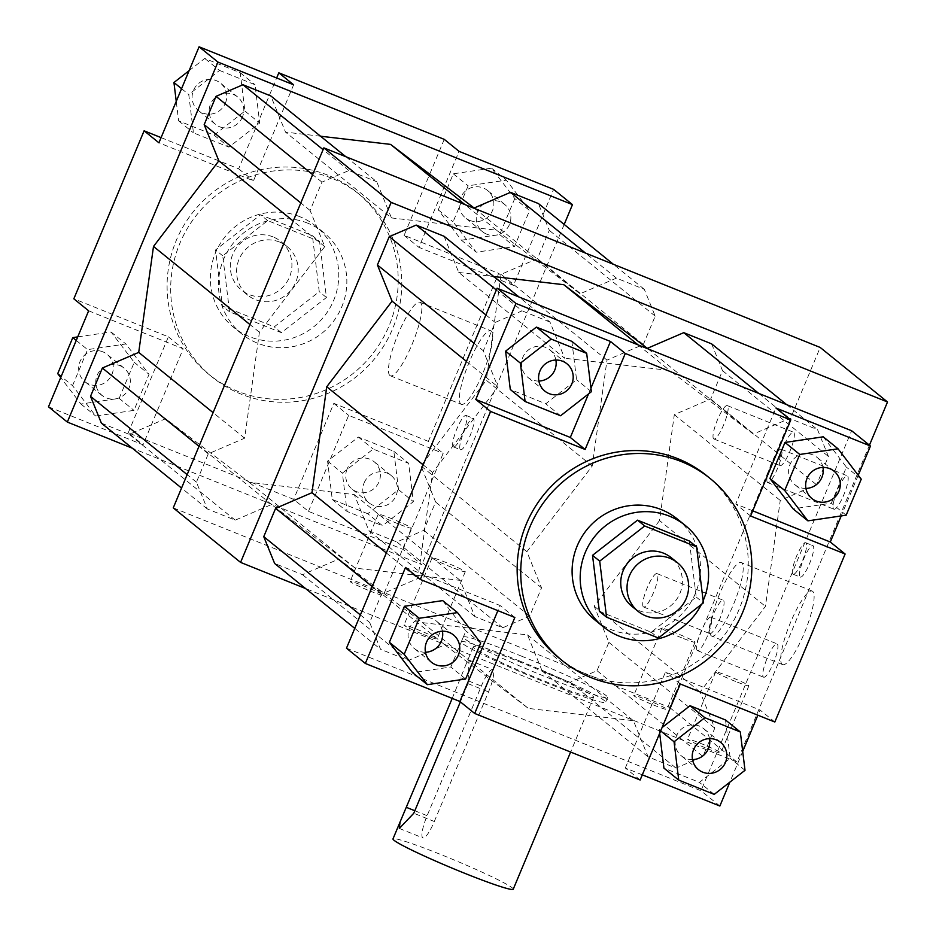 <?xml version="1.0" encoding="UTF-8"?>
<svg xmlns="http://www.w3.org/2000/svg" width="936" height="936" viewBox="0 0 936 936"><rect width="100%" height="100%" fill="white"/><g stroke="black" fill="none" stroke-linecap="round" stroke-linejoin="round"><path stroke-width="0.7" stroke-dasharray="4.68 3.51" d="M225.377 103.206A17.597 17.164 129 0 0 196.092 85.983A17.597 17.164 129 0 0 198.35 110.46A17.597 17.164 129 0 0 225.377 103.206M189.095 70.68L204.738 58.453L240.213 72.715L244.904 111.056L214.11 135.123L178.636 120.861L176.249 101.38M48.485 406.809L143.032 444.822L128.22 432.83L293.67 499.368L308.482 511.36L403.018 549.374L421.867 564.642L132.327 448.215M345.829 156.698L376.763 181.759L391.435 217.924L285.527 132.128L270.843 95.963M391.435 217.924L496.49 230.186L580.086 293.775L616.426 278.132L644.319 289.341L655.2 316.146L643.348 344.471L606.996 360.114L592.207 466.058L526.874 551.678L541.546 587.843L529.694 616.157L502.761 627.752L474.868 616.543L460.196 580.379L355.142 568.105L271.545 504.516L235.205 520.159L207.312 508.95L196.431 482.145L208.283 453.831L244.635 438.177L259.424 332.233L324.757 246.624L310.085 210.46L321.937 182.134L348.871 170.539L376.763 181.759M348.871 170.539L323.095 149.655M321.937 182.134L312.647 174.623M310.085 210.46L300.807 202.936M324.757 246.624L293.225 221.071M259.424 332.233L249.935 324.546M496.49 230.186L464.864 204.563M320.545 136.223L285.527 132.128M580.086 293.775L474.95 208.623M592.207 466.058L486.287 380.262L501.088 274.33L537.439 258.675L549.28 230.361L538.399 203.557M606.996 360.114L501.088 274.33M643.348 344.471L537.439 258.675M655.2 316.146L549.28 230.361M644.319 289.341L613.384 264.291M616.426 278.132L585.491 253.071M101.392 423.154L129.285 434.374L165.637 418.72L249.222 482.321L354.276 494.582L368.959 530.747L396.841 541.967L423.786 530.361L435.626 502.047L420.954 465.882L486.287 380.262M564.186 224.441L421.867 564.642M244.635 438.177L213.092 412.636M208.283 453.831L199.005 446.308M196.431 482.145L187.153 474.622M207.312 508.95L181.537 488.065M235.205 520.159L129.285 434.374M271.545 504.516L165.637 418.72M355.142 568.105L249.222 482.321M173.254 507.874L669.603 707.464L820.193 347.455M460.196 580.379L354.276 494.582M474.868 616.543L368.959 530.747M502.761 627.752L396.841 541.967M529.694 616.157L423.786 530.361M541.546 587.843L435.626 502.047M526.874 551.678L420.954 465.882M307.745 223.177A65.169 63.554 129 0 0 227.834 250.965A65.169 63.554 129 0 0 241.628 333.824A65.169 63.554 129 0 0 332.034 323.189A65.169 63.554 129 0 0 323.669 232.537A65.169 63.554 129 0 0 307.745 223.177M327.834 175.184A117.304 114.391 129 0 0 183.982 225.178A117.304 114.391 129 0 0 208.81 374.341A117.304 114.391 129 0 0 371.545 355.189A117.304 114.391 129 0 0 356.487 192.032A117.304 114.391 129 0 0 327.834 175.184M331.414 178.086A117.304 114.391 129 0 0 187.574 228.091A117.304 114.391 129 0 0 212.402 377.255A117.304 114.391 129 0 0 375.137 358.09A117.304 114.391 129 0 0 360.079 194.934A117.304 114.391 129 0 0 331.414 178.086M389.902 375.523A39.628 8.412 111.9 0 1 397.847 334.702A39.628 8.412 111.9 0 1 419.948 302.281A39.628 8.412 111.9 0 1 412.963 342.178A39.628 8.412 111.9 0 1 390.382 375.804A39.628 8.412 111.9 0 1 389.902 375.523M460.816 404.036A39.628 8.412 -68.1 0 0 461.296 404.317A39.628 8.412 -68.1 0 0 483.877 370.691A39.628 8.412 -68.1 0 0 490.862 330.794A39.628 8.412 -68.1 0 0 468.76 363.215A39.628 8.412 -68.1 0 0 460.816 404.036M469.732 220.393A17.597 17.164 129 0 0 487.586 190.511A17.597 17.164 129 0 0 463.168 193.389A17.597 17.164 129 0 0 469.732 220.393M514.765 198.526L499.695 234.562L461.436 240.213L438.247 209.851L453.316 173.815L491.575 168.164L514.765 198.526L529.577 210.53L514.507 246.554L476.248 252.217L453.059 221.844L468.129 185.819L506.388 180.157L529.577 210.53M460.372 449.631A16.942 3.592 -68.1 0 0 460.57 449.748A16.942 3.592 -68.1 0 0 470.235 435.369A16.942 3.592 -68.1 0 0 473.218 418.298A16.942 3.592 -68.1 0 0 463.765 432.175A16.942 3.592 -68.1 0 0 460.372 449.631M403.018 549.374L443.184 453.375L428.372 441.382L498.642 273.37L513.454 285.375L553.621 189.364M513.454 285.375L418.918 247.35L459.073 151.351M444.261 139.359L404.106 235.357L498.642 273.37M404.106 235.357L418.918 247.35M491.575 168.164L506.388 180.157M453.316 173.815L468.129 185.819M438.247 209.851L453.059 221.844M461.436 240.213L476.248 252.217M499.695 234.562L514.507 246.554M486.779 234.199A17.597 17.164 -51 0 1 480.226 207.207A17.597 17.164 -51 0 1 508.365 226.699A17.597 17.164 -51 0 1 486.779 234.199M319.574 241.465L267.719 220.615L222.721 255.785L229.566 311.817L281.42 332.666L326.43 297.496L319.574 241.465L312.39 235.65L260.536 214.8L215.537 249.97L222.394 306.002L274.248 326.851L319.246 291.681L312.39 235.65M299.672 216.637A65.169 63.554 129 0 0 219.749 244.413A65.169 63.554 129 0 0 233.555 327.284A65.169 63.554 129 0 0 323.961 316.637A65.169 63.554 129 0 0 315.596 225.997A65.169 63.554 129 0 0 299.672 216.637M279.443 242.026A31.286 30.502 129 0 0 241.078 255.352A31.286 30.502 129 0 0 247.701 295.132A31.286 30.502 129 0 0 291.096 290.02A31.286 30.502 129 0 0 287.083 246.519A31.286 30.502 129 0 0 279.443 242.026M326.43 297.496L319.246 291.681M281.42 332.666L274.248 326.851M229.566 311.817L222.394 306.002M222.721 255.785L215.537 249.97M267.719 220.615L260.536 214.8M273.16 236.937A31.286 30.502 129 0 0 234.796 250.263A31.286 30.502 129 0 0 241.418 290.043A31.286 30.502 129 0 0 284.813 284.93A31.286 30.502 129 0 0 280.8 241.429A31.286 30.502 129 0 0 273.16 236.937M161.086 137.627L238.657 168.819L276.646 77.992M428.372 441.382L333.824 403.357L293.67 499.368M128.22 432.83L168.375 336.831L73.839 298.806M102.749 351.796A17.597 17.164 129 0 0 84.895 381.666A17.597 17.164 129 0 0 109.313 378.799A17.597 17.164 129 0 0 102.749 351.796M77.735 336.89L111.045 331.964L134.234 362.337L119.164 398.362L80.906 404.024L60.711 377.582M347.104 468.983A17.597 17.164 129 0 0 376.389 486.193A17.597 17.164 129 0 0 374.131 461.717A17.597 17.164 129 0 0 347.104 468.983M367.743 513.735L332.268 499.461L327.577 461.132L358.371 437.065L393.845 451.327L398.537 489.668L367.743 513.735L382.555 525.728L347.08 511.454L342.389 473.125L373.183 449.058L408.658 463.32L413.349 501.661L382.555 525.728M308.482 511.36L348.637 415.362L443.184 453.375M333.824 403.357L348.637 415.362M398.537 489.668L413.349 501.661M393.845 451.327L408.658 463.32M358.371 437.065L373.183 449.058M327.577 461.132L342.389 473.125M332.268 499.461L347.08 511.454M72.528 385.655L87.598 349.619L125.857 343.968L149.046 374.33L133.977 410.366L95.718 416.017L72.528 385.655L61.179 376.459M88.639 310.81L183.187 348.824L143.032 444.822M168.375 336.831L183.187 348.824M80.906 404.024L95.718 416.017M119.164 398.362L133.977 410.366M134.234 362.337L149.046 374.33M111.045 331.964L125.857 343.968M76.249 340.435L87.598 349.619M219.55 70.446L255.025 84.72L259.717 123.049L228.922 147.116L193.448 132.853L188.756 94.513L219.55 70.446L204.738 58.453M293.623 84.813L253.469 180.823L158.921 142.798M238.657 168.819L253.469 180.823M181.561 88.686L188.756 94.513M178.636 120.861L193.448 132.853M214.11 135.123L228.922 147.116M244.904 111.056L259.717 123.049M240.213 72.715L255.025 84.72M364.162 482.789A17.597 17.164 -51 0 1 391.19 475.535A17.597 17.164 -51 0 1 393.448 500.011A17.597 17.164 -51 0 1 364.162 482.789M119.808 365.613A17.597 17.164 -51 0 1 126.36 392.605A17.597 17.164 -51 0 1 98.233 373.113A17.597 17.164 -51 0 1 119.808 365.613M242.436 117.023A17.597 17.164 -51 0 1 215.397 124.277A17.597 17.164 -51 0 1 213.139 99.801A17.597 17.164 -51 0 1 242.436 117.023M763.413 677.091A17.983 3.814 -68.1 0 0 763.636 677.219A17.983 3.814 -68.1 0 0 773.885 661.963A17.983 3.814 -68.1 0 0 777.055 643.851A17.983 3.814 -68.1 0 0 767.029 658.57A17.983 3.814 -68.1 0 0 763.413 677.091M779.84 465.473A17.983 3.814 -68.1 0 0 780.062 465.601A17.983 3.814 -68.1 0 0 790.312 450.333A17.983 3.814 -68.1 0 0 793.482 432.221A17.983 3.814 -68.1 0 0 783.444 446.94A17.983 3.814 -68.1 0 0 779.84 465.473M833.695 509.09A17.983 3.814 -68.1 0 0 833.917 509.219A17.983 3.814 -68.1 0 0 844.167 493.951A17.983 3.814 -68.1 0 0 847.337 475.839A17.983 3.814 -68.1 0 0 837.299 490.558A17.983 3.814 -68.1 0 0 833.695 509.09M709.558 633.473A17.983 3.814 -68.1 0 0 709.78 633.602A17.983 3.814 -68.1 0 0 720.03 618.333A17.983 3.814 -68.1 0 0 723.2 600.222A17.983 3.814 -68.1 0 0 713.173 614.94A17.983 3.814 -68.1 0 0 709.558 633.473M669.603 707.464L736.913 761.986L869.439 445.185M423.657 634.538A17.983 1.147 22.7 0 0 437.159 638.972A17.983 1.147 22.7 0 0 421.001 630.969A17.983 1.147 22.7 0 0 403.966 625.084A17.983 1.147 22.7 0 0 423.657 634.538M653.433 704.972A17.983 1.147 22.7 0 0 666.923 709.406A17.983 1.147 22.7 0 0 650.777 701.403A17.983 1.147 22.7 0 0 633.742 695.518A17.983 1.147 22.7 0 0 653.433 704.972M707.288 748.589A17.983 1.147 22.7 0 0 720.778 753.024A17.983 1.147 22.7 0 0 704.632 745.021A17.983 1.147 22.7 0 0 687.597 739.136A17.983 1.147 22.7 0 0 707.288 748.589M369.802 590.92A17.983 1.147 22.7 0 0 383.304 595.343A17.983 1.147 22.7 0 0 367.146 587.352A17.983 1.147 22.7 0 0 350.111 581.467A17.983 1.147 22.7 0 0 369.802 590.92M521.984 656.335A78.203 4.984 22.7 0 0 463.297 637.065A78.203 4.984 22.7 0 0 533.52 671.837A78.203 4.984 22.7 0 0 607.593 697.425A78.203 4.984 22.7 0 0 521.984 656.335M736.913 761.986L305.569 588.533M444.085 236.281L458.757 272.446L564.665 358.242L549.994 322.078L519.059 297.016M496.326 289.973L522.112 310.857L495.167 322.452L483.327 350.778L497.999 386.942L432.654 472.551L417.865 578.495L381.514 594.149L369.673 622.463L380.542 649.268L408.435 660.477L444.787 644.834L528.372 708.423L633.426 720.697L648.11 756.861L675.991 768.07L702.936 756.475L714.776 728.161L700.105 691.996L765.437 606.376L780.238 500.432L816.578 484.789L828.43 456.464L817.549 429.659L789.668 418.45L753.316 434.093L669.731 370.504L564.665 358.242M549.994 322.078L522.112 310.857M485.889 314.941L495.167 322.452M474.037 343.255L483.327 350.778M466.456 361.39L497.999 386.942M423.166 464.864L432.654 472.551M458.757 272.446L493.775 276.541M638.095 344.881L669.731 370.504M648.18 348.941L753.316 434.093M711.641 343.875L722.51 370.679L710.67 398.993L674.318 414.648L659.529 520.58L765.437 606.376M674.318 414.648L780.238 500.432M710.67 398.993L816.578 484.789M722.51 370.679L828.43 456.464M786.614 404.609L817.549 429.659M758.733 393.389L789.668 418.45M346.484 648.192L701.017 790.756L851.62 430.747M386.322 552.954L417.865 578.495M372.235 586.626L381.514 594.149M360.395 614.952L369.673 622.463M354.767 628.384L380.542 649.268M659.529 520.58L594.184 606.2L608.868 642.365L597.016 670.691L570.082 682.285L542.19 671.065L527.518 634.9L422.452 622.639L338.867 559.049L302.515 574.692L274.634 563.472M302.515 574.692L408.435 660.477M338.867 559.049L444.787 644.834M422.452 622.639L528.372 708.423M527.518 634.9L633.426 720.697M542.19 671.065L648.11 756.861M570.082 682.285L675.991 768.07M597.016 670.691L702.936 756.475M608.868 642.365L714.776 728.161M594.184 606.2L700.105 691.996M677.325 519A65.169 63.554 -51 0 1 685.69 609.64A65.169 63.554 -51 0 1 595.284 620.275M706.551 475.57A117.304 114.391 -51 0 1 721.597 638.726A117.304 114.391 -51 0 1 558.874 657.891M805.931 488.428A17.597 17.164 -51 0 1 792.593 460.208A17.597 17.164 -51 0 1 822.966 467.403M711.243 635.801A39.628 8.412 -68.1 0 0 711.723 636.082A39.628 8.412 -68.1 0 0 734.304 602.456A39.628 8.412 -68.1 0 0 741.289 562.559A39.628 8.412 -68.1 0 0 719.187 594.992A39.628 8.412 -68.1 0 0 711.243 635.801M782.145 664.314A39.628 8.412 -68.1 0 0 782.625 664.595A39.628 8.412 -68.1 0 0 805.217 630.969A39.628 8.412 -68.1 0 0 812.191 591.072A39.628 8.412 -68.1 0 0 790.101 623.505A39.628 8.412 -68.1 0 0 782.145 664.314M823.235 436.808L846.425 467.169L831.355 503.205L793.096 508.856M752.731 510.822L735.766 504.001L775.921 407.991M858.242 475.242L841.218 515.923M750.578 515.993L735.766 504.001M861.237 479.173L846.425 467.169M846.167 515.198L831.355 503.205M599.379 611.36L651.234 632.209L696.232 597.039L689.376 541.008M701.392 604.434A65.169 63.554 129 0 0 703.147 600.69M631.87 606.306A31.286 30.502 129 0 0 675.265 601.193A31.286 30.502 129 0 0 671.252 557.692M696.232 597.039L703.416 602.854M651.234 632.209L658.406 638.024M719.866 806.025L701.017 790.756M642.295 774.832L625.33 768L640.142 780.004M800.069 576.962A16.942 3.592 -68.1 0 0 800.268 577.091A16.942 3.592 -68.1 0 0 809.921 562.712A16.942 3.592 -68.1 0 0 812.916 545.641A16.942 3.592 -68.1 0 0 803.462 559.506A16.942 3.592 -68.1 0 0 800.069 576.962M774.832 722.019L760.032 710.014L757.867 715.186M742.704 751.444L729.858 782.145M725.505 719.971L730.197 758.3L699.403 782.367L663.928 768.105M659.669 733.309L659.236 729.776L662.08 727.553M625.33 768L665.484 672.001L760.032 710.014M680.297 683.994L665.484 672.001M745.009 770.305L730.197 758.3M714.215 794.371L699.403 782.367M660.664 730.922L659.236 729.776M442.705 600.608L465.894 630.981L450.824 667.005L412.565 672.668M405.499 567.45L500.035 605.475L497.87 610.646M514.847 617.467L500.035 605.475M465.637 678.998L450.824 667.005M480.706 642.973L465.894 630.981M571.873 341.359L576.564 379.7L545.77 403.767L510.295 389.493M590.944 388.159L588.533 393.916M560.582 415.76L545.77 403.767M591.376 391.693L576.564 379.7M692.488 759.634A17.597 17.164 -51 0 1 676.517 735.801A17.597 17.164 -51 0 1 709.511 738.621M425.4 652.24A17.597 17.164 -51 0 1 410.588 626.114A17.597 17.164 -51 0 1 442.435 631.215M538.855 381.034A17.597 17.164 -51 0 1 525.505 352.813A17.597 17.164 -51 0 1 555.879 360.009M792.967 574.119A16.942 3.592 111.9 0 1 796.372 556.663A16.942 3.592 111.9 0 1 805.826 542.786A16.942 3.592 111.9 0 1 802.831 559.857A16.942 3.592 111.9 0 1 793.178 574.236A16.942 3.592 111.9 0 1 792.967 574.119M453.281 446.776A16.942 3.592 111.9 0 1 456.674 429.32A16.942 3.592 111.9 0 1 466.128 415.455A16.942 3.592 111.9 0 1 463.144 432.514A16.942 3.592 111.9 0 1 453.48 446.893A16.942 3.592 111.9 0 1 453.281 446.776M697.238 650.485A17.983 3.814 111.9 0 1 700.842 631.952A17.983 3.814 111.9 0 1 710.88 617.233A17.983 3.814 111.9 0 1 707.71 635.345A17.983 3.814 111.9 0 1 697.46 650.614A17.983 3.814 111.9 0 1 697.238 650.485M713.665 438.855A17.983 3.814 111.9 0 1 717.268 420.322A17.983 3.814 111.9 0 1 727.295 405.604A17.983 3.814 111.9 0 1 724.125 423.715A17.983 3.814 111.9 0 1 713.875 438.984A17.983 3.814 111.9 0 1 713.665 438.855M767.52 482.473A17.983 3.814 111.9 0 1 771.124 463.952A17.983 3.814 111.9 0 1 781.15 449.233A17.983 3.814 111.9 0 1 777.98 467.345A17.983 3.814 111.9 0 1 767.731 482.602A17.983 3.814 111.9 0 1 767.52 482.473M643.383 606.856A17.983 3.814 111.9 0 1 646.987 588.334A17.983 3.814 111.9 0 1 657.025 573.616A17.983 3.814 111.9 0 1 653.855 591.727A17.983 3.814 111.9 0 1 643.594 606.984A17.983 3.814 111.9 0 1 643.383 606.856M451.772 567.333A17.983 1.147 -157.3 0 1 432.081 557.891A17.983 1.147 -157.3 0 1 449.116 563.776A17.983 1.147 -157.3 0 1 465.262 571.767A17.983 1.147 -157.3 0 1 451.772 567.333M681.537 637.767A17.983 1.147 -157.3 0 1 661.846 628.313A17.983 1.147 -157.3 0 1 678.881 634.198A17.983 1.147 -157.3 0 1 695.038 642.201A17.983 1.147 -157.3 0 1 681.537 637.767M735.392 681.385A17.983 1.147 -157.3 0 1 715.701 671.943A17.983 1.147 -157.3 0 1 732.736 677.828A17.983 1.147 -157.3 0 1 748.894 685.819A17.983 1.147 -157.3 0 1 735.392 681.385M397.917 523.715A17.983 1.147 -157.3 0 1 378.226 514.262A17.983 1.147 -157.3 0 1 395.261 520.147A17.983 1.147 -157.3 0 1 411.407 528.15A17.983 1.147 -157.3 0 1 397.917 523.715M522.218 662.957A65.169 4.153 22.7 0 0 473.312 646.893A65.169 4.153 22.7 0 0 531.835 675.874A65.169 4.153 22.7 0 0 593.564 697.191A65.169 4.153 22.7 0 0 522.218 662.957M519.971 661.144A78.203 4.984 22.7 0 0 461.284 641.862A78.203 4.984 22.7 0 0 531.519 676.634A78.203 4.984 22.7 0 0 605.592 702.222A78.203 4.984 22.7 0 0 519.971 661.144M513.244 889.2A65.169 4.153 22.7 0 0 441.897 854.966A65.169 4.153 22.7 0 0 392.991 838.902M452.217 698.385L466.268 663.741L469.088 660.137L468 683.643L460.372 701.871M434.304 821.504L488.522 691.891A20.849 4.423 -68.1 0 0 492.71 669.638A20.849 4.423 -68.1 0 0 481.338 686.076L427.132 815.689A20.849 4.423 -68.1 0 0 422.943 837.942A20.849 4.423 -68.1 0 0 434.304 821.504L413.782 813.244M468 683.643L488.522 691.891M460.816 677.828L481.338 686.076M414.823 810.74L427.132 815.689M360.079 194.934L356.487 192.032M212.402 377.255L208.81 374.341M390.382 375.804L461.296 404.317M419.948 302.281L490.862 330.794M504.633 204.329L487.586 190.511M482.485 231.672L465.426 217.866M323.669 232.537L315.596 225.997M241.628 333.824L233.555 327.284M287.083 246.519L280.8 241.429M247.701 295.132L241.418 290.043M391.19 475.535L374.131 461.717M369.041 502.878L351.983 489.072M124.102 368.14L107.055 354.323M101.954 395.483L84.895 381.666M237.557 96.923L220.498 83.117M215.397 124.277L198.35 110.46M834.046 471.159L816.999 457.341M811.898 498.502L794.851 484.684M812.191 591.072L741.289 562.559M782.625 664.595L711.723 636.082M720.603 742.365L703.544 728.547M698.455 769.708L681.396 755.89M453.515 634.959L436.469 621.141M431.367 662.302L414.32 648.496M566.97 363.753L549.912 349.935M544.822 391.096L527.764 377.29M793.178 574.236L800.268 577.091M805.826 542.786L812.916 545.641M453.48 446.893L460.57 449.748M466.128 415.455L473.218 418.298M697.46 650.614L763.636 677.219M710.88 617.233L777.055 643.851M713.875 438.984L780.062 465.601M727.295 405.604L793.482 432.221M767.731 482.602L833.917 509.219M781.15 449.233L847.337 475.839M643.594 606.984L709.78 633.602M657.025 573.616L723.2 600.222M432.081 557.891L403.966 625.084M465.262 571.767L437.159 638.972M661.846 628.313L633.742 695.518M695.038 642.201L666.923 709.406M715.701 671.943L687.597 739.136M748.894 685.819L720.778 753.024M378.226 514.262L350.111 581.467M411.407 528.15L383.304 595.343M463.297 637.065L461.284 641.862M607.593 697.425L605.592 702.222M473.312 646.893L466.268 663.741M593.564 697.191L570.621 752.041M469.088 660.137L492.71 669.638M399.321 828.442L422.943 837.942"/><path stroke-width="1.4" d="M176.249 101.38L173.944 82.52L189.095 70.68M869.439 445.185L887.515 401.977L391.166 202.387L323.844 147.865L173.254 507.874L240.575 562.396L391.166 202.387M887.515 401.977L820.193 347.455L323.844 147.865M132.327 448.215L67.333 422.077L217.936 62.068L199.087 46.8L158.921 142.798L144.109 130.806L73.839 298.806L88.639 310.81L48.485 406.809L67.333 422.077M323.095 149.655L242.962 84.743L270.843 95.963L345.829 156.698M242.962 84.743L216.017 96.349L204.177 124.663L218.849 160.828L153.504 246.449L138.715 352.392L102.363 368.035L90.523 396.349L101.392 423.154L181.537 488.065M312.647 174.623L216.017 96.349M300.807 202.936L204.177 124.663M293.225 221.071L218.849 160.828M249.935 324.546L153.504 246.449M464.864 204.563L390.581 144.39L320.545 136.223M474.95 208.623L390.581 144.39M613.384 264.291L538.399 203.557L510.518 192.336L474.166 207.991M585.491 253.071L510.518 192.336M217.936 62.068L572.469 204.633L564.186 224.441M213.092 412.636L138.715 352.392M199.005 446.308L102.363 368.035M187.153 474.622L90.523 396.349M276.646 77.992L278.811 72.821L444.261 139.359L459.073 151.351L553.621 189.364L572.469 204.633M144.109 130.806L161.086 137.627M60.711 377.582L57.716 373.651L72.786 337.627L77.735 336.89M278.811 72.821L293.623 84.813L199.087 46.8M57.716 373.651L61.179 376.459M72.786 337.627L76.249 340.435M173.944 82.52L181.561 88.686M571.849 383.842A17.597 17.164 -51 0 1 544.822 391.096A17.597 17.164 -51 0 1 542.564 366.631A17.597 17.164 -51 0 1 571.849 383.842M586.685 353.363L551.199 339.089L520.416 363.156L525.096 401.497L560.582 415.76L591.376 391.693L586.685 353.363L571.873 341.359L536.398 327.097L505.604 351.164L510.295 389.493L525.096 401.497M305.569 588.533L240.575 562.396M519.059 297.016L444.085 236.281L416.192 225.073L496.326 289.973M354.767 628.384L274.634 563.472L263.753 536.667L275.605 508.353L311.957 492.71L326.746 386.767L392.079 301.146L377.407 264.982L389.247 236.668L416.192 225.073M389.247 236.668L485.889 314.941M377.407 264.982L474.037 343.255M392.079 301.146L466.456 361.39M326.746 386.767L423.166 464.864M493.775 276.541L563.811 284.719L638.095 344.881M563.811 284.719L648.18 348.941M647.396 348.309L683.748 332.654L711.641 343.875L786.614 404.609M683.748 332.654L758.733 393.389M790.733 419.995L775.921 407.991L870.468 446.016L851.62 430.747L497.086 288.183L346.484 648.192L365.332 663.46L405.499 567.45L420.299 579.454L514.847 617.467L474.692 713.466L640.142 780.004L680.297 683.994L774.832 722.019L845.114 554.007L750.578 515.993L790.733 419.995L625.283 353.457L585.129 449.467L490.581 411.442L420.299 579.454M311.957 492.71L386.322 552.954M275.605 508.353L372.235 586.626M263.753 536.667L360.395 614.952M603.357 626.827L595.284 620.275A65.169 63.554 -51 0 1 581.478 537.416A65.169 63.554 -51 0 1 661.401 509.64A65.169 63.554 -51 0 1 677.325 519L685.398 525.541A65.169 63.554 129 0 0 669.474 516.181A65.169 63.554 129 0 0 589.563 543.956A65.169 63.554 129 0 0 603.357 626.827A65.169 63.554 129 0 0 701.392 604.434M681.478 461.635A117.304 114.391 129 0 0 537.627 511.641A117.304 114.391 129 0 0 562.466 660.793A117.304 114.391 129 0 0 725.189 641.64A117.304 114.391 129 0 0 710.131 478.483A117.304 114.391 129 0 0 681.478 461.635M562.466 660.793L558.874 657.891A117.304 114.391 -51 0 1 534.035 508.728A117.304 114.391 -51 0 1 677.886 458.722A117.304 114.391 -51 0 1 706.551 475.57L710.131 478.483M816.204 501.029A17.597 17.164 -51 0 1 809.64 474.025A17.597 17.164 -51 0 1 837.778 493.529A17.597 17.164 -51 0 1 816.204 501.029M846.167 515.198L861.237 479.173L838.048 448.8L799.789 454.463L784.719 490.487L807.908 520.849L846.167 515.198M490.581 411.442L475.769 399.45L515.935 303.451L610.471 341.464L625.283 353.457M515.935 303.451L497.086 288.183M822.966 467.403A17.597 17.164 -51 0 1 805.931 488.428M807.908 520.849L793.096 508.856L769.907 478.483L784.976 442.459L823.235 436.808L838.048 448.8M841.218 515.923L830.302 542.014L752.731 510.822M870.468 446.016L858.242 475.242M830.302 542.014L845.114 554.007M799.789 454.463L784.976 442.459M784.719 490.487L769.907 478.483M696.559 546.823L689.376 541.008L637.521 520.159L592.523 555.329L599.379 611.36L606.551 617.175L658.406 638.024L703.416 602.854L696.559 546.823L644.705 525.973L599.707 561.144L606.551 617.175M703.147 600.69A65.169 63.554 129 0 0 685.398 525.541M677.535 562.782L671.252 557.692A31.286 30.502 129 0 0 663.612 553.199A31.286 30.502 129 0 0 625.248 566.526A31.286 30.502 129 0 0 631.87 606.306L638.153 611.395A31.286 30.502 129 0 0 681.548 606.282A31.286 30.502 129 0 0 677.535 562.782A31.286 30.502 129 0 0 669.895 558.289A31.286 30.502 129 0 0 631.531 571.615A31.286 30.502 129 0 0 638.153 611.395M592.523 555.329L599.707 561.144M637.521 520.159L644.705 525.973M449.221 632.432A17.597 17.164 -51 0 1 455.774 659.435A17.597 17.164 -51 0 1 427.647 639.932A17.597 17.164 -51 0 1 449.221 632.432M419.258 618.263L404.188 654.287L427.378 684.661L465.637 678.998L480.706 642.973L457.517 612.6L419.258 618.263L404.446 606.271L442.705 600.608L457.517 612.6M693.576 749.619A17.597 17.164 -51 0 1 720.603 742.365A17.597 17.164 -51 0 1 722.861 766.83A17.597 17.164 -51 0 1 693.576 749.619M678.74 780.097L714.215 794.371L745.009 770.305L740.317 731.964L704.843 717.701L674.049 741.768L678.74 780.097L663.928 768.105L659.669 733.309M474.692 713.466L459.88 701.473L365.332 663.46M729.858 782.145L719.866 806.025L642.295 774.832M757.867 715.186L742.704 751.444M662.08 727.553L690.031 705.709L725.505 719.971L740.317 731.964M704.843 717.701L690.031 705.709M674.049 741.768L660.664 730.922M427.378 684.661L412.565 672.668L389.376 642.295L404.446 606.271M497.87 610.646L459.88 701.473M404.188 654.287L389.376 642.295M588.533 393.916L570.316 437.463L475.769 399.45M610.471 341.464L590.944 388.159M585.129 449.467L570.316 437.463M520.416 363.156L505.604 351.164M551.199 339.089L536.398 327.097M709.511 738.621A17.597 17.164 -51 0 1 692.488 759.634M442.435 631.215A17.597 17.164 -51 0 1 425.4 652.24M555.879 360.009A17.597 17.164 -51 0 1 538.855 381.034M460.372 701.871L413.782 813.244L399.321 828.442L400.046 822.054L392.991 838.902A65.169 4.153 22.7 0 0 451.515 867.883A65.169 4.153 22.7 0 0 513.244 889.2L570.621 752.041M400.046 822.054L452.217 698.385M406.598 807.429L414.823 810.74"/></g></svg>
